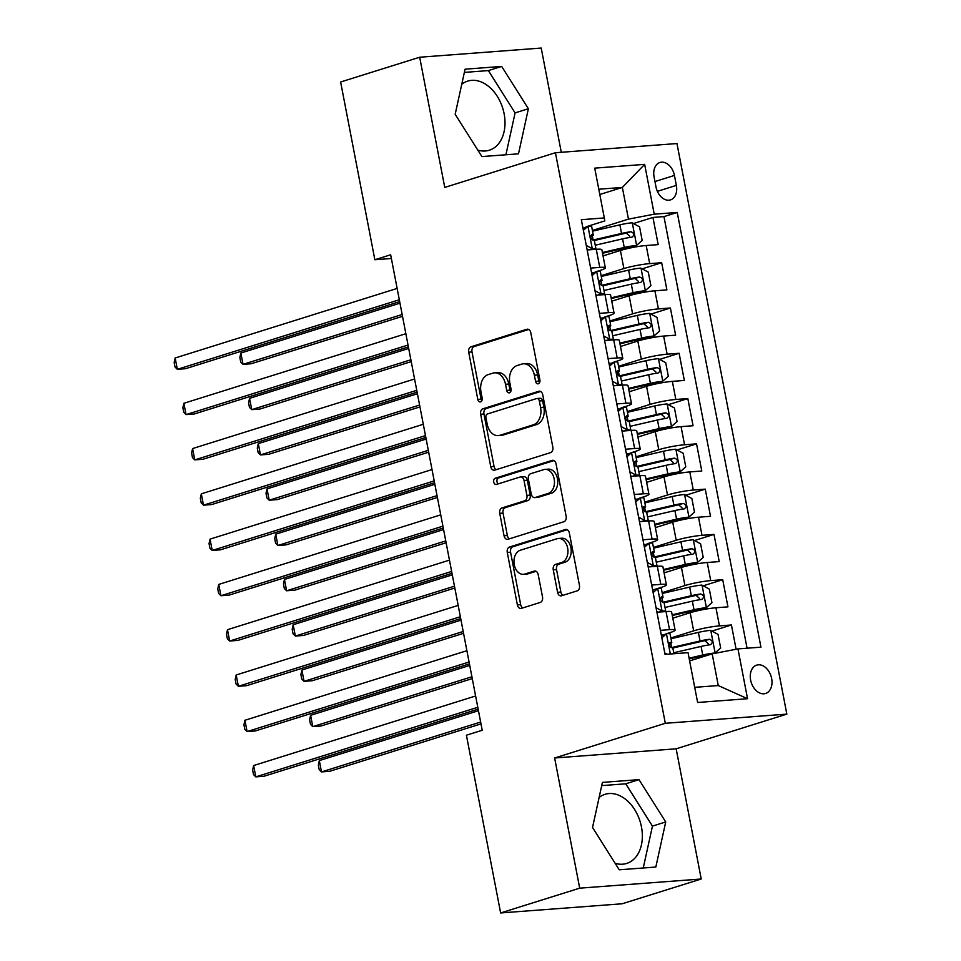 <?xml version="1.0" encoding="UTF-8"?>
<svg xmlns="http://www.w3.org/2000/svg" width="961" height="961" viewBox="0 0 961 961"><rect width="100%" height="100%" fill="white"/><g stroke="black" fill="none" stroke-linecap="round" stroke-linejoin="round"><path stroke-width="1.44" d="M538.328 383.763A3.195 2.246 -94.3 0 0 539.902 379.979L530.796 332.746A4.553 3.207 -94.3 0 0 527.349 329.179A4.553 3.207 -94.3 0 0 526.844 329.275L470.974 346.789A4.553 3.207 -94.3 0 0 468.716 352.206L477.809 399.428A3.195 2.246 -94.3 0 0 480.224 401.926A3.195 2.246 -94.3 0 0 480.584 401.866A3.195 2.246 -94.3 0 0 482.158 398.07L480.98 391.956A14.583 10.271 -94.3 0 1 488.176 374.622L492.837 373.168A14.583 10.271 -94.3 0 1 494.471 372.844A14.583 10.271 -94.3 0 1 505.51 384.268L506.687 390.382A3.195 2.246 -94.3 0 0 509.09 392.881A3.195 2.246 -94.3 0 0 509.45 392.821A3.195 2.246 -94.3 0 0 511.024 389.025L509.847 382.91A14.583 10.271 -94.3 0 1 517.042 365.576L521.703 364.111A14.583 10.271 -94.3 0 1 523.337 363.799A14.583 10.271 -94.3 0 1 534.376 375.222L535.553 381.337A3.195 2.246 -94.3 0 0 537.968 383.835A3.195 2.246 -94.3 0 0 538.328 383.763M615.148 863.314A36.206 25.358 72.6 0 0 626.668 863.434A36.206 25.358 72.6 0 0 641.467 826.94A36.206 25.358 72.6 0 0 605.01 794.327A36.206 25.358 72.6 0 0 599.099 797.486M771.647 678.514A14.859 10.403 72.6 0 0 756.691 665.132A14.859 10.403 72.6 0 0 750.625 680.1A14.859 10.403 72.6 0 0 765.581 693.482A14.859 10.403 72.6 0 0 771.647 678.514M461.76 84.268A36.206 25.358 -107.4 0 1 467.671 81.12A36.206 25.358 -107.4 0 1 504.117 113.734A36.206 25.358 -107.4 0 1 489.329 150.216A36.206 25.358 -107.4 0 1 477.809 150.108M557.572 592.3A4.553 3.207 -94.3 0 0 561.02 595.868A4.553 3.207 -94.3 0 0 561.536 595.772L577.213 590.859A4.553 3.207 -94.3 0 0 579.459 585.441L569.356 532.995A4.553 3.207 -94.3 0 0 565.909 529.415A4.553 3.207 -94.3 0 0 565.404 529.523L509.534 547.025A4.553 3.207 -94.3 0 0 507.276 552.443L517.378 604.889A4.553 3.207 -94.3 0 0 520.826 608.469A4.553 3.207 -94.3 0 0 521.342 608.373L540.274 602.427A4.553 3.207 -94.3 0 0 542.521 597.009L538.196 574.57A4.553 3.207 -94.3 0 0 534.748 571.002A4.553 3.207 -94.3 0 0 534.244 571.098L524.85 574.041A12.193 8.589 -94.3 0 1 523.481 574.306A12.193 8.589 -94.3 0 1 514.099 563.783A12.193 8.589 -94.3 0 1 520.273 550.257L557.056 538.737A12.193 8.589 -94.3 0 1 558.425 538.472A12.193 8.589 -94.3 0 1 567.807 548.995A12.193 8.589 -94.3 0 1 561.632 562.509L555.506 564.431A4.553 3.207 -94.3 0 0 553.26 569.849L557.572 592.3L560.864 592.048A4.553 3.207 -94.3 0 0 562.966 595.315M554.629 757.989L579.699 888.168L500.633 912.95L622.163 903.772L701.23 879.003L676.16 748.811L786.843 714.119L665.312 723.297L554.629 757.989L676.16 748.811M561.284 152.282L541.211 48.05L419.681 57.228L444.751 187.419L555.434 152.727L665.312 723.297M419.681 57.228L340.626 81.997L374.85 259.734L391.379 258.497M500.633 912.95L466.409 735.213L482.218 730.264L390.659 254.785L374.85 259.734M550.593 452.619A4.553 3.207 -94.3 0 0 552.839 447.201L542.737 394.755A4.553 3.207 -94.3 0 0 539.289 391.187A4.553 3.207 -94.3 0 0 538.785 391.283L482.915 408.797A4.553 3.207 -94.3 0 0 480.656 414.215L490.759 466.662A4.553 3.207 -94.3 0 0 494.206 470.229A4.553 3.207 -94.3 0 0 494.723 470.133L550.593 452.619M556.047 463.875L566.149 516.321A4.553 3.207 -94.3 0 1 563.903 521.739L508.033 539.253A4.553 3.207 -94.3 0 1 507.516 539.349A4.553 3.207 -94.3 0 1 504.069 535.782L499.744 513.33A4.553 3.207 -94.3 0 1 501.99 507.913L524.658 500.813A4.553 3.207 -94.3 0 0 526.904 495.395L524.033 480.5A4.553 3.207 -94.3 0 0 520.586 476.932A4.553 3.207 -94.3 0 0 520.081 477.028L496.489 484.428A3.195 2.246 -94.3 0 1 496.128 484.5A3.195 2.246 -94.3 0 1 493.678 481.737A3.195 2.246 -94.3 0 1 495.287 478.206L552.095 460.403A4.553 3.207 -94.3 0 1 552.599 460.307A4.553 3.207 -94.3 0 1 556.047 463.875M736.102 649.252L731.429 624.986L711.945 631.089M670.886 637.984L693.65 630.848A18.571 2.126 -10.9 0 1 719.441 625.887L715.957 607.772L727.945 606.871L722.708 579.699L703.224 585.814M662.165 592.697L684.929 585.561A18.571 2.126 -10.9 0 1 710.72 580.612L707.236 562.497L719.224 561.584L713.987 534.424L694.503 540.526M653.444 547.422L676.208 540.286A18.571 2.126 -10.9 0 1 701.998 535.325L698.515 517.21L710.503 516.309L705.266 489.137L685.782 495.239M644.723 502.135L667.499 494.999A18.571 2.126 -10.9 0 1 693.277 490.038L689.794 471.923L701.782 471.022L696.545 443.85L677.061 449.964M636.002 456.847L658.778 449.712A18.571 2.126 -10.9 0 1 684.556 444.763L681.073 426.648L693.061 425.735L687.824 398.575L668.351 404.677M627.281 411.56L650.056 404.425A18.571 2.126 -10.9 0 1 675.835 399.476L672.352 381.361L684.34 380.46L679.115 353.288L659.63 359.39M618.56 366.285L641.335 359.15A18.571 2.126 -10.9 0 1 667.126 354.189L663.631 336.074L675.619 335.173L670.394 308L650.909 314.115M609.851 320.998L632.614 313.863A18.571 2.126 -10.9 0 1 658.405 308.913L654.909 290.799L666.898 289.886L661.673 262.725L649.684 263.626A18.571 2.126 169.1 0 0 623.893 268.575L601.13 275.711M642.188 268.828L661.673 262.725M715.957 607.772A18.571 2.126 169.1 0 0 690.166 612.734L672.796 618.175M707.236 562.497A18.571 2.126 169.1 0 0 681.445 567.446L664.087 572.888M698.515 517.21A18.571 2.126 169.1 0 0 672.724 522.171L655.366 527.613M689.794 471.923A18.571 2.126 169.1 0 0 664.003 476.884L646.645 482.326M681.073 426.648A18.571 2.126 169.1 0 0 655.282 431.597L637.924 437.039M672.352 381.361A18.571 2.126 169.1 0 0 646.561 386.322L629.203 391.764M663.631 336.074A18.571 2.126 169.1 0 0 637.84 341.035L620.482 346.477M654.909 290.799A18.571 2.126 169.1 0 0 629.119 295.748L611.761 301.189M654.081 176.98L655.991 186.939A14.391 10.078 72.6 0 0 670.478 199.9A14.391 10.078 72.6 0 0 676.364 185.401L674.442 175.443A14.391 10.078 72.6 0 0 659.955 162.481A14.391 10.078 72.6 0 0 654.081 176.98M786.843 714.119L676.964 143.549L555.434 152.727M694.707 687.331L718.275 685.553L712.173 653.852L737.952 648.903L760.944 647.161L677.229 212.441L654.237 214.183L628.458 219.132L592.408 230.436M737.952 648.903L747.55 698.707L697.626 702.479L688.028 652.663L665.036 654.405L581.321 219.685L604.313 217.943L594.727 168.139L644.651 164.367L654.237 214.183M661.372 635.341L662.429 635.005M666.67 633.671L670.009 632.626A18.571 2.126 -10.9 0 0 675.102 630.116L671.607 612.001A18.571 2.126 169.1 0 0 666.033 611.544L656.916 612.229M652.651 590.054L657.865 588.396A12.301 1.405 -10.9 0 1 661.396 588.709L663.054 597.322A12.301 1.405 169.1 0 0 661.588 596.937L661.372 596.973M657.949 588.396L661.288 587.351A18.571 2.126 -10.9 0 0 666.381 584.829L662.898 566.714A18.571 2.126 169.1 0 0 657.312 566.269L648.194 566.954M643.93 544.779L644.987 544.443M649.228 543.109L652.567 542.064A18.571 2.126 -10.9 0 0 657.66 539.541L654.177 521.439A18.571 2.126 169.1 0 0 648.591 520.982L639.473 521.667M635.209 499.492L636.278 499.155M640.506 497.822L643.846 496.777A18.571 2.126 -10.9 0 0 648.939 494.266L645.456 476.151A18.571 2.126 169.1 0 0 639.87 475.695L630.752 476.38M626.488 454.205L627.557 453.868M631.785 452.547L635.125 451.502A18.571 2.126 -10.9 0 0 640.218 448.979L636.735 430.864A18.571 2.126 169.1 0 0 631.149 430.408L622.031 431.105M617.767 408.918L618.836 408.593M623.064 407.26L626.404 406.215A18.571 2.126 -10.9 0 0 631.497 403.692L628.013 385.589A18.571 2.126 169.1 0 0 622.428 385.133L613.322 385.817M609.046 363.642L610.115 363.306M614.355 361.973L617.683 360.928A18.571 2.126 -10.9 0 0 622.776 358.417L619.292 340.302A18.571 2.126 169.1 0 0 613.707 339.846L604.601 340.53M600.325 318.355L601.394 318.019M605.634 316.698L608.962 315.652A18.571 2.126 -10.9 0 0 614.055 313.13L610.571 295.015A18.571 2.126 169.1 0 0 604.986 294.559L595.88 295.255M747.069 648.207L663.955 216.609L652.951 217.438L658.177 244.611L646.188 245.511A18.571 2.126 169.1 0 0 620.41 250.473L603.04 255.914M591.604 273.068L592.673 272.744M596.913 271.41L600.241 270.365A18.571 2.126 169.1 0 0 605.334 267.843A18.571 2.126 169.1 0 0 599.76 267.398L590.643 268.083M605.334 267.843L601.85 249.74A18.571 2.126 169.1 0 0 596.264 249.283L587.159 249.968M660.411 630.344L669.517 629.659A18.571 2.126 -10.9 0 1 675.102 630.116M651.69 585.069L660.796 584.372A18.571 2.126 -10.9 0 1 666.381 584.829M642.969 539.782L652.075 539.097A18.571 2.126 -10.9 0 1 657.66 539.541M634.248 494.495L643.353 493.81A18.571 2.126 -10.9 0 1 648.939 494.266M625.527 449.219L634.632 448.523A18.571 2.126 -10.9 0 1 640.218 448.979M616.806 403.932L625.911 403.248A18.571 2.126 -10.9 0 1 631.497 403.692M608.085 358.645L617.19 357.96A18.571 2.126 -10.9 0 1 622.776 358.417M599.364 313.37L608.469 312.673A18.571 2.126 -10.9 0 1 614.055 313.13M658.405 308.913L670.394 308M667.126 354.189L679.115 353.288M675.835 399.476L687.824 398.575M684.556 444.763L696.545 443.85M693.277 490.038L705.266 489.137M701.998 535.325L713.987 534.424M710.72 580.612L722.708 579.699M719.441 625.887L731.429 624.986M712.173 653.852L689.614 660.916M628.458 219.132L622.356 187.431L598.787 189.221M599.796 194.506L622.356 187.431L644.651 164.367M582.883 227.793L583.952 227.457M588.192 226.123L604.805 220.922L604.313 217.943M579.699 888.168L701.23 879.003M633.467 223.541L652.951 217.438M663.955 216.609L677.229 212.441M747.55 698.707L718.275 685.553M455.178 114.275L481.893 156.583L518.496 153.82L528.382 108.737L501.666 66.429L465.064 69.192L455.178 114.275M655.834 867.038L665.721 821.955L639.005 779.635L602.415 782.398L592.529 827.481L619.244 869.801L655.834 867.038M505.918 154.769L515.096 112.905L488.38 70.585L464.367 72.399M488.38 70.585L501.666 66.429M515.096 112.905L528.382 108.737M643.257 867.987L652.447 826.112L625.731 783.804L601.706 785.617M625.731 783.804L639.005 779.635M652.447 826.112L665.721 821.955M539.529 382.694A3.195 2.246 -94.3 0 1 538.833 381.085L537.655 374.982A14.583 10.271 -94.3 0 0 526.628 363.546L523.337 363.799M494.471 372.844L497.762 372.604A14.583 10.271 -94.3 0 1 508.789 384.028L509.967 390.142A3.195 2.246 -94.3 0 0 510.663 391.74M528.694 329.479L474.253 346.537A4.553 3.207 -94.3 0 0 472.007 351.954L481.101 399.187A3.195 2.246 -94.3 0 0 481.797 400.797M540.635 391.487L486.194 408.545A4.553 3.207 -94.3 0 0 483.948 413.963L494.05 466.409A4.553 3.207 -94.3 0 0 496.152 469.689M539.337 401.001A3.195 2.246 -94.3 0 0 536.923 398.503A3.195 2.246 -94.3 0 0 536.562 398.575L487.527 413.951A3.195 2.246 -94.3 0 0 485.942 417.735L487.191 424.185A14.583 10.271 -94.3 0 0 498.218 435.609A14.583 10.271 -94.3 0 0 499.864 435.297L533.379 424.786A14.583 10.271 -94.3 0 0 540.575 407.452L539.337 401.001L542.617 400.761A3.195 2.246 -94.3 0 0 540.214 398.262A3.195 2.246 -94.3 0 0 539.854 398.322M498.218 435.609L501.51 435.357A14.583 10.271 -94.3 0 0 503.144 435.045L499.864 435.297M542.617 400.761L543.866 407.2A14.583 10.271 -94.3 0 1 536.67 424.534L503.144 435.045M520.586 476.932L523.877 476.68A4.553 3.207 -94.3 0 1 527.325 480.26L530.184 495.143A4.553 3.207 -94.3 0 1 527.937 500.561L505.282 507.66A4.553 3.207 -94.3 0 0 503.035 513.078L507.36 535.529A4.553 3.207 -94.3 0 0 509.462 538.797M553.944 460.595L498.567 477.953A3.195 2.246 -94.3 0 0 496.921 480.632A3.195 2.246 -94.3 0 0 498.218 483.876M548.166 493.437A12.193 8.589 -94.3 0 0 554.341 479.923A12.193 8.589 -94.3 0 0 544.959 469.4A12.193 8.589 -94.3 0 0 543.59 469.665L530.628 473.725A4.553 3.207 -94.3 0 0 528.382 479.143L531.253 494.038A4.553 3.207 -94.3 0 0 534.7 497.606A4.553 3.207 -94.3 0 0 535.205 497.51L548.166 493.437L551.458 493.197A12.193 8.589 -94.3 0 0 557.62 479.671A12.193 8.589 -94.3 0 0 548.25 469.148L544.959 469.4M534.7 497.606L537.98 497.354A4.553 3.207 -94.3 0 0 538.496 497.257L535.205 497.51M551.458 493.197L538.496 497.257M558.425 538.472L561.717 538.22A12.193 8.589 -94.3 0 1 571.086 548.743A12.193 8.589 -94.3 0 1 564.924 562.269L558.785 564.179A4.553 3.207 -94.3 0 0 556.539 569.597L560.864 592.048M523.481 574.306L526.76 574.053A12.193 8.589 -94.3 0 0 528.142 573.789L524.85 574.041M536.094 571.302L528.142 573.789M567.254 529.715L512.814 546.785A4.553 3.207 -94.3 0 0 510.567 552.203L520.67 604.649A4.553 3.207 -94.3 0 0 522.772 607.917M602.523 253.26L626.212 247.77A6.271 0.721 169.1 0 1 632.362 246.737L636.47 245.451L642.176 240.43L639.558 226.844L632.11 222.808A12.301 1.405 169.1 0 0 619.881 224.838L592.553 231.169M636.47 245.451A12.301 1.405 169.1 0 0 624.242 247.47L602.391 252.539M399.98 303.171L240.851 353.035L243.025 364.363L251.241 363.738L402.515 316.325M595.255 245.211L622.584 238.869A12.301 1.405 -10.9 0 1 631.966 237.163C634.668 235.001 634.32 233.187 630.921 231.721A12.301 1.405 169.1 0 0 621.539 233.439L593.129 240.022A35.509 4.072 169.1 0 0 592.793 240.106M590.679 236.802L592.757 235.613A12.301 1.405 169.1 0 0 593.297 235.049A12.301 1.405 169.1 0 0 591.832 234.676C590.162 236.514 590.51 238.328 592.877 240.106A12.301 1.405 -10.9 0 1 594.342 240.49A29.479 3.376 -10.9 0 1 595.099 240.31L623.509 233.727A6.271 0.721 -10.9 0 1 626.368 233.151L629.707 236.13M240.851 353.035L239.854 357.54L240.731 362.069L243.025 364.363L402.154 314.487M586.282 245.427L592.457 248.779A12.301 1.405 -10.9 0 1 596 249.091A12.301 1.405 -10.9 0 1 595.916 249.307M592.457 248.779L589.129 249.824M582.991 228.31L588.096 226.135A12.301 1.405 -10.9 0 1 591.64 226.448L593.297 235.049M588.096 226.135L583.375 230.304M588.048 249.896L587.039 249.355M399.32 299.748L177.341 369.324L175.154 357.997L397.133 288.432M399.668 301.598L185.545 368.7L177.341 369.324L175.034 367.03L174.157 362.501L175.154 357.997M611.244 298.535L634.933 293.045A6.271 0.721 169.1 0 1 641.083 292.024L645.191 290.739L650.897 285.717L648.279 272.131L640.831 268.095A12.301 1.405 169.1 0 0 628.602 270.113L601.262 276.456M645.191 290.739A12.301 1.405 169.1 0 0 632.963 292.757L611.112 297.826M408.701 348.447L249.572 398.322L251.746 409.638L259.963 409.026L411.236 361.612M603.964 290.486L631.305 284.156A12.301 1.405 -10.9 0 1 640.687 282.438C643.389 280.276 643.041 278.462 639.642 277.008A12.301 1.405 169.1 0 0 630.26 278.714L601.85 285.309A35.509 4.072 169.1 0 0 601.514 285.381M599.4 282.078L601.478 280.888A12.301 1.405 169.1 0 0 602.018 280.336A12.301 1.405 169.1 0 0 600.553 279.963C598.883 281.801 599.232 283.603 601.598 285.393A12.301 1.405 -10.9 0 1 603.064 285.765A29.479 3.376 -10.9 0 1 603.82 285.597L632.23 279.014A6.271 0.721 -10.9 0 1 635.089 278.438L638.428 281.417M249.572 398.322L248.575 402.815L249.452 407.344L251.746 409.638L410.876 359.774M619.965 343.822L643.654 338.332A6.271 0.721 169.1 0 1 649.804 337.311L653.912 336.014L659.618 330.992L657 317.406L649.552 313.382A12.301 1.405 169.1 0 0 637.323 315.4L609.983 321.731M653.912 336.014A12.301 1.405 169.1 0 0 641.684 338.044L619.833 343.101M417.422 393.734L258.293 443.61L260.467 454.925L268.684 454.301L419.957 406.899M612.686 335.773L640.026 329.443A12.301 1.405 -10.9 0 1 649.408 327.725C652.111 325.563 651.75 323.749 648.363 322.295A12.301 1.405 169.1 0 0 638.981 324.001L610.571 330.584A35.509 4.072 169.1 0 0 610.235 330.668M608.121 327.365L610.199 326.175A12.301 1.405 169.1 0 0 610.74 325.623A12.301 1.405 169.1 0 0 609.274 325.238C607.604 327.076 607.953 328.89 610.319 330.68A12.301 1.405 -10.9 0 1 611.785 331.052A29.479 3.376 -10.9 0 1 612.541 330.884L640.951 324.289A6.271 0.721 -10.9 0 1 643.81 323.713L647.137 326.692M258.293 443.61L257.296 448.102L258.161 452.631L260.467 454.925L419.597 405.049M628.686 389.109L652.375 383.619A6.271 0.721 169.1 0 1 658.525 382.586L662.634 381.301L668.327 376.28L665.721 362.693L658.273 358.657A12.301 1.405 169.1 0 0 646.044 360.687L618.704 367.018M662.634 381.301A12.301 1.405 169.1 0 0 650.405 383.319L628.554 388.388M426.143 439.021L267.014 488.885L269.188 500.213L277.405 499.588L428.678 452.175M621.407 381.061L648.747 374.718A12.301 1.405 -10.9 0 1 658.129 373.012C660.82 370.85 660.471 369.036 657.084 367.57A12.301 1.405 169.1 0 0 647.702 369.288L619.292 375.871A35.509 4.072 169.1 0 0 618.956 375.955M616.842 372.652L618.92 371.463A12.301 1.405 169.1 0 0 619.449 370.898A12.301 1.405 169.1 0 0 617.995 370.526C616.325 372.363 616.674 374.177 619.04 375.955A12.301 1.405 -10.9 0 1 620.506 376.34A29.479 3.376 -10.9 0 1 621.262 376.159L649.672 369.577A6.271 0.721 -10.9 0 1 652.531 369L655.858 371.979M267.014 488.885L266.017 493.389L266.882 497.918L269.188 500.213L428.318 450.337M637.407 434.384L661.096 428.894A6.271 0.721 169.1 0 1 667.246 427.873L671.355 426.588L677.049 421.567L674.442 407.981L666.994 403.944A12.301 1.405 169.1 0 0 654.765 405.962L627.425 412.305M671.355 426.588A12.301 1.405 169.1 0 0 659.126 428.606L637.275 433.675M434.852 484.296L275.723 534.172L277.909 545.488L286.114 544.875L437.387 497.462M630.128 426.336L657.468 420.005A12.301 1.405 -10.9 0 1 666.85 418.287C669.541 416.125 669.192 414.311 665.793 412.858A12.301 1.405 169.1 0 0 656.423 414.563L628.013 421.158A35.509 4.072 169.1 0 0 627.677 421.23M625.563 417.927L627.641 416.738A12.301 1.405 169.1 0 0 628.17 416.185A12.301 1.405 169.1 0 0 626.716 415.813C625.046 417.651 625.395 419.452 627.761 421.242A12.301 1.405 -10.9 0 1 629.227 421.615A29.479 3.376 -10.9 0 1 629.984 421.447L658.393 414.864A6.271 0.721 -10.9 0 1 661.252 414.287L664.58 417.266M275.723 534.172L274.738 538.665L275.603 543.193L277.909 545.488L437.039 495.624M595.003 290.715L601.178 294.054A12.301 1.405 -10.9 0 1 604.721 294.366A12.301 1.405 -10.9 0 1 604.637 294.595M601.178 294.054L597.85 295.099M591.7 273.597L596.817 271.422A12.301 1.405 -10.9 0 1 600.361 271.735L602.018 280.336M596.817 271.422L592.096 275.591M596.769 295.183L595.76 294.631M408.041 345.035L186.062 414.599L183.875 403.284L405.854 333.707M408.389 346.873L194.266 413.987L186.062 414.599L183.755 412.305L182.878 407.776L183.875 403.284M603.724 335.99L609.899 339.341A12.301 1.405 -10.9 0 1 613.442 339.653A12.301 1.405 -10.9 0 1 613.358 339.87M609.899 339.341L606.571 340.386M600.421 318.872L605.538 316.698A12.301 1.405 -10.9 0 1 609.082 317.01L610.74 325.623M605.538 316.698L600.805 320.878M605.49 340.47L604.481 339.918M416.762 390.322L194.771 459.887L192.596 448.571L414.575 378.994M417.11 392.16L202.987 459.262L194.771 459.887L192.476 457.592L191.599 453.063L192.596 448.571M612.445 381.277L618.62 384.628A12.301 1.405 -10.9 0 1 622.163 384.941A12.301 1.405 -10.9 0 1 622.079 385.157M618.62 384.628L615.292 385.673M609.142 364.159L614.259 361.985A12.301 1.405 -10.9 0 1 617.803 362.297L619.449 370.898M614.259 361.985L609.526 366.153M614.211 385.745L613.202 385.205M425.483 435.597L203.492 505.174L201.317 493.846L423.296 424.281M425.831 437.447L211.708 504.549L203.492 505.174L201.197 502.879L200.32 498.351L201.317 493.846M621.166 426.564L627.341 429.903A12.301 1.405 -10.9 0 1 630.872 430.216A12.301 1.405 -10.9 0 1 630.788 430.444M627.341 429.903L624.013 430.948M617.863 409.446L622.98 407.272A12.301 1.405 -10.9 0 1 626.512 407.584L628.17 416.185M622.98 407.272L618.247 411.44M622.932 431.033L621.923 430.48M434.204 480.884L212.213 550.449L210.039 539.133L432.018 469.557M434.552 482.722L220.429 549.836L212.213 550.449L209.918 548.154L209.042 543.626L210.039 539.133M646.128 479.671L669.817 474.181A6.271 0.721 169.1 0 1 675.967 473.16L680.076 471.875L685.77 466.842L683.163 453.256L675.715 449.231A12.301 1.405 169.1 0 0 663.486 451.25L636.146 457.58M680.076 471.875A12.301 1.405 169.1 0 0 667.847 473.893L645.996 478.95M443.574 529.583L284.444 579.459L286.63 590.775L294.835 590.15L446.108 542.749M638.849 471.623L666.189 465.292A12.301 1.405 -10.9 0 1 675.559 463.574C678.262 461.412 677.913 459.598 674.514 458.145A12.301 1.405 169.1 0 0 665.144 459.851L636.735 466.433A35.509 4.072 169.1 0 0 636.398 466.517M634.284 463.214L636.35 462.025A12.301 1.405 169.1 0 0 636.891 461.472A12.301 1.405 169.1 0 0 635.437 461.088C633.767 462.926 634.116 464.74 636.482 466.529A12.301 1.405 -10.9 0 1 637.936 466.902A29.479 3.376 -10.9 0 1 638.693 466.734L667.114 460.139A6.271 0.721 -10.9 0 1 669.973 459.562L673.301 462.541M284.444 579.459L283.459 583.952L284.324 588.48L286.63 590.775L445.76 540.899M629.887 471.839L636.062 475.19A12.301 1.405 -10.9 0 1 639.594 475.503A12.301 1.405 -10.9 0 1 639.509 475.719M636.062 475.19L632.734 476.236M626.584 454.721L631.701 452.547A12.301 1.405 -10.9 0 1 635.233 452.859L636.891 461.472M631.701 452.547L626.968 456.727M631.653 476.32L630.644 475.767M442.925 526.172L220.934 595.736L218.76 584.42L440.739 514.844M443.273 528.009L229.15 595.111L220.934 595.736L218.64 593.442L217.763 588.913L218.76 584.42M654.849 524.958L678.538 519.469A6.271 0.721 169.1 0 1 684.676 518.435L688.797 517.15L694.491 512.129L691.872 498.543L684.436 494.507A12.301 1.405 169.1 0 0 672.207 496.537L644.867 502.867M688.797 517.15A12.301 1.405 169.1 0 0 676.568 519.168L654.717 524.238M452.295 574.87L293.165 624.734L295.351 636.062L303.556 635.437L454.829 588.024M647.57 516.91L674.91 510.567A12.301 1.405 -10.9 0 1 684.28 508.862C686.983 506.699 686.635 504.885 683.235 503.42A12.301 1.405 169.1 0 0 673.865 505.138L645.456 511.72A35.509 4.072 169.1 0 0 645.107 511.805M643.005 508.501L645.071 507.312A12.301 1.405 169.1 0 0 645.612 506.747A12.301 1.405 169.1 0 0 644.146 506.375C642.489 508.213 642.837 510.027 645.203 511.805A12.301 1.405 -10.9 0 1 646.657 512.189A29.479 3.376 -10.9 0 1 647.414 512.009L675.835 505.426A6.271 0.721 -10.9 0 1 678.682 504.849L682.022 507.828M293.165 624.734L292.18 629.239L293.045 633.767L295.351 636.062L454.481 586.186M638.609 517.126L644.783 520.478A12.301 1.405 -10.9 0 1 648.315 520.79A12.301 1.405 -10.9 0 1 648.231 521.006M644.783 520.478L641.455 521.523M635.305 500.008L640.422 497.834A12.301 1.405 -10.9 0 1 643.954 498.146L645.612 506.747M640.422 497.834L635.689 502.002M640.374 521.595L639.353 521.054M451.646 571.447L229.655 641.023L227.481 629.695L449.46 560.131M451.994 573.297L237.872 640.398L229.655 641.023L227.361 638.729L226.484 634.2L227.481 629.695M663.57 570.233L687.259 564.744A6.271 0.721 169.1 0 1 693.398 563.723L697.518 562.437L703.212 557.416L700.593 543.83L693.157 539.794A12.301 1.405 169.1 0 0 680.929 541.812L653.588 548.154M697.518 562.437A12.301 1.405 169.1 0 0 685.289 564.455L663.426 569.525M461.016 620.145L301.886 670.021L304.072 681.337L312.277 680.724L463.55 633.311M656.291 562.185L683.631 555.854A12.301 1.405 -10.9 0 1 693.001 554.137C695.704 551.974 695.356 550.16 691.956 548.707A12.301 1.405 169.1 0 0 682.586 550.425L654.165 557.008A35.509 4.072 169.1 0 0 653.828 557.08M655.378 557.476A29.479 3.376 -10.9 0 1 656.135 557.296L684.556 550.713A6.271 0.721 -10.9 0 1 687.403 550.136L690.743 553.116M301.886 670.021L300.889 674.526L301.766 679.043L304.072 681.337L463.202 631.473M647.318 562.413L653.504 565.753A12.301 1.405 -10.9 0 1 657.036 566.065A12.301 1.405 -10.9 0 1 656.952 566.293M653.504 565.753L650.177 566.798M644.026 545.295L649.143 543.121A12.301 1.405 -10.9 0 1 652.675 543.433L654.333 552.034A12.301 1.405 169.1 0 0 652.867 551.662L652.651 551.686M649.143 543.121L644.411 547.289M649.095 566.882L648.074 566.329M460.355 616.734L238.376 686.298L236.202 674.982L458.181 605.406M651.726 553.788L653.792 552.587A12.301 1.405 169.1 0 0 654.333 552.034M652.435 551.794L652.867 551.662C651.21 553.5 651.558 555.302 653.924 557.092A12.301 1.405 -10.9 0 1 655.378 557.464L657.036 566.065M460.715 618.572L246.593 685.686L238.376 686.298L236.07 684.004L235.205 679.475L236.202 674.982M672.292 615.52L695.98 610.031A6.271 0.721 169.1 0 1 702.119 609.01L706.239 607.724L711.933 602.691L709.314 589.105L701.878 585.081A12.301 1.405 169.1 0 0 689.65 587.099L662.309 593.442M706.239 607.724A12.301 1.405 169.1 0 0 694.01 609.742L672.147 614.812M469.737 665.432L310.607 715.308L312.793 726.624L320.998 725.999L472.271 678.598M665.012 607.472L692.352 601.142A12.301 1.405 -10.9 0 1 701.722 599.424C704.425 597.261 704.077 595.448 700.677 593.994A12.301 1.405 169.1 0 0 691.307 595.7L662.886 602.283A35.509 4.072 169.1 0 0 662.549 602.367M661.156 597.081L661.588 596.937C659.931 598.775 660.279 600.589 662.634 602.379A12.301 1.405 -10.9 0 1 664.099 602.751A29.479 3.376 -10.9 0 1 664.856 602.583L693.277 595.988A6.271 0.721 -10.9 0 1 696.124 595.412L699.464 598.391M310.607 715.308L309.61 719.801L310.487 724.33L312.793 726.624L471.923 676.748M656.039 607.688L662.225 611.04A12.301 1.405 -10.9 0 1 665.757 611.352A12.301 1.405 -10.9 0 1 665.673 611.568M662.225 611.04L658.898 612.085M657.865 588.396L653.132 592.577M652.747 590.571L653.744 589.694M657.817 612.169L656.795 611.616M469.076 662.021L247.097 731.585L244.923 720.269L466.902 650.693M660.435 599.063L662.513 597.874A12.301 1.405 169.1 0 0 663.054 597.322M469.436 663.859L255.314 730.961L247.097 731.585L244.791 729.291L243.926 724.762L244.923 720.269M712.341 653.816L714.96 653L720.654 647.978L718.035 634.392L710.599 630.356A12.301 1.405 169.1 0 0 698.371 632.386L671.03 638.717M710.744 654.297A6.271 0.721 169.1 0 0 704.701 655.318L689.229 658.898M714.96 653A12.301 1.405 169.1 0 0 702.731 655.018L689.097 658.189M478.458 710.72L319.328 760.583L321.515 771.911L329.719 771.287L480.993 723.885M673.733 652.759L701.074 646.417A12.301 1.405 -10.9 0 1 710.443 644.711C713.146 642.549 712.798 640.735 709.398 639.269A12.301 1.405 169.1 0 0 700.028 640.987L671.607 647.57A35.509 4.072 169.1 0 0 671.271 647.654M669.156 644.35L671.234 643.161A12.301 1.405 169.1 0 0 671.775 642.597A12.301 1.405 169.1 0 0 670.31 642.224C668.652 644.062 669 645.876 671.355 647.654A12.301 1.405 -10.9 0 1 672.82 648.038A29.479 3.376 -10.9 0 1 673.577 647.858L701.998 641.275A6.271 0.721 -10.9 0 1 704.845 640.699L708.185 643.678M319.328 760.583L318.331 765.088L319.208 769.617L321.515 771.911L480.644 722.035M661.468 635.858L666.586 633.683A12.301 1.405 -10.9 0 1 670.117 633.996L671.775 642.597M666.586 633.683L661.853 637.852M664.76 652.975L667.114 654.249M477.797 707.296L255.818 776.872L253.632 765.545L475.623 695.98M478.158 709.146L264.035 776.248L255.818 776.872L253.512 774.578L252.647 770.049L253.632 765.545M693.65 630.848L690.166 612.734M684.929 585.561L681.445 567.446M676.208 540.286L672.724 522.171M667.499 494.999L664.003 476.884M658.778 449.712L655.282 431.597M650.056 404.425L646.561 386.322M641.335 359.15L637.84 341.035M632.614 313.863L629.119 295.748M623.893 268.575L620.41 250.473M599.76 267.398L596.264 249.283M669.517 629.659L666.033 611.544M660.796 584.372L657.312 566.269M652.075 539.097L648.591 520.982M643.353 493.81L639.87 475.695M634.632 448.523L631.149 430.408M625.911 403.248L622.428 385.133M617.19 357.96L613.707 339.846M608.469 312.673L604.986 294.559M649.684 263.626L646.188 245.511M654.958 181.545L674.442 175.443M657.372 191.347L676.364 185.401M537.655 374.982L534.376 375.222M509.967 390.142L506.687 390.382M508.789 384.028L505.51 384.268M481.101 399.187L477.809 399.428M472.007 351.954L468.716 352.206M474.253 346.537L470.974 346.789M527.877 329.203L526.844 329.275M538.833 381.085L535.553 381.337M494.05 466.409L490.759 466.662M483.948 413.963L480.656 414.215M486.194 408.545L482.915 408.797M539.818 391.199L538.785 391.283M536.67 424.534L533.379 424.786M543.866 407.2L540.575 407.452M507.36 535.529L504.069 535.782M503.035 513.078L499.744 513.33M505.282 507.66L501.99 507.913M527.937 500.561L524.658 500.813M530.184 495.143L526.904 495.395M527.325 480.26L524.033 480.5M498.567 477.953L495.287 478.206M553.128 460.319L552.095 460.403M556.539 569.597L553.26 569.849M558.785 564.179L555.506 564.431M564.924 562.269L561.632 562.509M535.277 571.014L534.244 571.098M520.67 604.649L517.378 604.889M510.567 552.203L507.276 552.443M512.814 546.785L509.534 547.025M566.437 529.439L565.404 529.523M636.614 245.331L632.302 222.916M593.129 240.022L592.324 235.853M621.539 233.439L619.881 224.838M624.242 247.47L622.584 238.869M626.368 233.151L630.921 231.721M587.964 226.255L592.276 248.671M645.336 290.606L641.023 268.191M601.85 285.309L601.045 281.141M630.26 278.714L628.602 270.113M632.963 292.757L631.305 284.156M635.089 278.438L639.642 277.008M654.057 335.894L649.744 313.478M610.571 330.584L609.767 326.428M638.981 324.001L637.323 315.4M641.684 338.044L640.026 329.443M643.81 323.713L648.363 322.295M662.778 381.181L658.465 358.765M619.292 375.871L618.488 371.703M647.702 369.288L646.044 360.687M650.405 383.319L648.747 374.718M652.531 369L657.084 367.57M671.499 426.456L667.186 404.04M628.013 421.158L627.209 416.99M656.423 414.563L654.765 405.962M659.126 428.606L657.468 420.005M661.252 414.287L665.793 412.858M596.685 271.543L600.997 293.958M605.394 316.83L609.718 339.245M614.115 362.105L618.44 384.52M622.836 407.392L627.161 429.807M680.22 471.743L675.907 449.328M636.735 466.433L635.93 462.277M665.144 459.851L663.486 451.25M667.847 473.893L666.189 465.292M669.973 459.562L674.514 458.145M631.557 452.679L635.882 475.094M688.941 517.03L684.616 494.615M645.456 511.72L644.651 507.552M673.865 505.138L672.207 496.537M676.568 519.168L674.91 510.567M678.682 504.849L683.235 503.42M640.278 497.954L644.603 520.369M697.662 562.305L693.337 539.89M654.165 557.008L653.372 552.839M682.586 550.425L680.929 541.812M685.289 564.455L683.631 555.854M687.403 550.136L691.956 548.707M648.999 543.241L653.312 565.657M706.383 607.592L702.059 585.177M662.886 602.283L662.093 598.126M691.307 595.7L689.65 587.099M694.01 609.742L692.352 601.142M696.124 595.412L700.677 593.994M657.72 588.528L662.033 610.944M715.104 652.879L710.78 630.464M671.607 647.57L670.802 643.402M700.028 640.987L698.371 632.386M702.731 655.018L701.074 646.417M704.845 640.699L709.398 639.269M666.441 633.804L670.334 654.009M540.214 398.262L536.923 398.503M596 249.091L594.342 240.49M604.721 294.366L603.064 285.765M613.442 339.653L611.785 331.052M622.163 384.941L620.506 376.34M630.872 430.216L629.227 421.615M639.594 475.503L637.936 466.902M648.315 520.79L646.657 512.189M665.757 611.352L664.099 602.751M673.925 653.732L672.82 648.038"/></g></svg>
